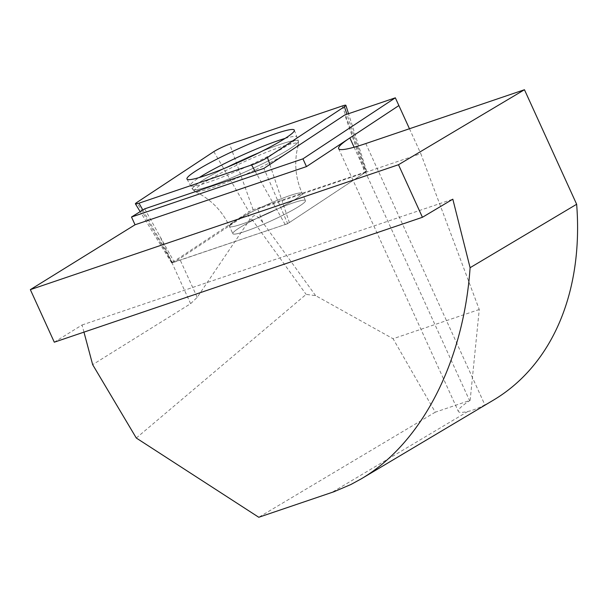 <?xml version="1.0" encoding="UTF-8"?>
<svg xmlns="http://www.w3.org/2000/svg" width="607" height="607" viewBox="0 0 607 607"><rect width="100%" height="100%" fill="white"/><g stroke="black" fill="none" stroke-linecap="round" stroke-linejoin="round"><path stroke-width="0.46" stroke-dasharray="3.04 2.28" d="M144.694 208.846L174.262 262.163A145.187 15.281 -24.5 0 0 179.596 258.726L247.732 213.717L257.755 209.005L364.951 172.631L344.784 114.966M247.732 213.717L249.879 219.453L197.192 297.339L190.621 303.69L92.659 364.655M83.963 332.128L82.059 324.988L54.296 342.196M479.257 309.502L393.093 338.736L435.265 412.183L470.144 400.347L479.257 309.502L420.803 153.647L364.944 172.6L287.672 223.68L263.886 168.405M136.294 438.026L306.118 294.387L315.61 295.639L393.093 338.736M315.61 295.639L262.808 222.481C256.807 214.696 253.111 213.558 251.746 219.059L306.118 294.387M409.459 128.745L420.803 153.647M249.879 219.453L251.746 219.059M82.059 324.988L452.822 199.187M435.265 412.183L258.772 517.27M470.144 400.347L469.621 400.696L354.101 147.213M365.793 143.563L484.879 404.861C478.126 408.291 472.458 410.491 467.876 411.463A87.112 9.173 155.5 0 1 458.361 411.425A87.112 9.173 155.5 0 1 469.621 400.696M484.879 404.861A290.366 208.52 -120.8 0 0 493.392 400.157M285.115 138.404A58.469 6.153 155.5 0 1 296.922 137.068A58.469 6.153 155.5 0 1 252.011 164.209A58.469 6.153 155.5 0 1 190.515 185.56A58.469 6.153 155.5 0 1 199.263 177.532M263.484 215.136A39.925 4.203 155.5 0 1 305.488 200.583A39.925 4.203 155.5 0 1 270.904 220.971A39.925 4.203 155.5 0 1 232.83 233.703A39.925 4.203 155.5 0 1 263.484 215.136A39.925 4.203 -24.5 0 0 232.83 233.703A39.925 4.203 -24.5 0 0 270.904 220.971A39.925 4.203 -24.5 0 0 305.488 200.583A39.925 4.203 -24.5 0 0 263.484 215.136M174.262 262.163L287.672 223.68M366.287 171.751L289.364 222.557L285.184 224.522L171.644 262.907L248.946 211.729L253.134 209.764L366.287 171.751L346.931 114.237M190.621 303.69L159.762 235.979M197.192 297.339L179.596 258.726M262.808 222.481L257.755 209.005M467.876 411.463L331.786 492.497M253.703 168.01A58.173 6.123 -24.5 0 0 298.386 141.006A58.173 6.123 -24.5 0 0 242.899 159.52A58.173 6.123 -24.5 0 0 192.518 189.255A58.173 6.123 -24.5 0 0 253.703 168.01A58.173 6.123 155.5 0 1 192.518 189.255A58.173 6.123 155.5 0 1 242.899 159.52A58.173 6.123 155.5 0 1 298.386 141.006A58.173 6.123 155.5 0 1 253.703 168.01M254.599 170.233A57.149 6.017 155.5 0 1 194.9 191.455A57.149 6.017 155.5 0 1 243.976 161.887A57.149 6.017 155.5 0 1 298.492 144.246A57.149 6.017 155.5 0 1 254.599 170.233A57.149 6.017 -24.5 0 0 298.492 144.246A57.149 6.017 -24.5 0 0 243.976 161.887A57.149 6.017 -24.5 0 0 194.9 191.455A57.149 6.017 -24.5 0 0 254.599 170.233M260.16 207.844A39.925 4.203 -24.5 0 0 229.499 226.403A39.925 4.203 -24.5 0 0 271.511 211.851A39.925 4.203 -24.5 0 0 302.165 193.292A39.925 4.203 -24.5 0 0 260.16 207.844A39.925 4.203 155.5 0 1 302.165 193.292A39.925 4.203 155.5 0 1 271.511 211.851A39.925 4.203 155.5 0 1 229.499 226.403A39.925 4.203 155.5 0 1 260.16 207.844M269.827 164.482L289.364 222.557M253.134 209.764L229.696 144.17M342.295 105.967L365.733 171.553M172.031 262.535L136.886 202.442M213.808 151.629L248.946 211.729M285.184 224.522L255.19 171.356M142.842 209.999L172.585 262.732M338.615 148.669L458.361 411.425M294.334 130.156L298.386 141.006L298.492 144.246L296.944 150.779C294.312 165.377 296.049 179.551 302.165 193.292L305.488 200.583L302.165 193.292C296.049 179.551 294.312 165.377 296.944 150.779L298.492 144.246L298.386 141.006L296.922 137.068M186.986 179.08L192.518 189.255L194.9 191.455L200.841 194.574C213.588 202.169 223.141 212.776 229.499 226.403L232.83 233.703L229.499 226.403C223.141 212.776 213.588 202.169 200.841 194.574L194.9 191.455L192.518 189.255L190.515 185.56M171.644 262.907L140.179 211.646M366.681 171.379L348.532 113.699"/><path stroke-width="0.91" d="M131.507 217.018L144.694 208.846L263.886 168.405L344.784 114.966L395.339 97.818L302.939 158.852L306.467 166.606L135.042 224.772L131.507 217.018L302.939 158.852M361.135 478.915C421.577 443.444 463.596 362 470.099 267.702L452.822 199.187L422.434 217.283L398.488 164.732L524.456 89.73L576.65 204.263A290.366 208.52 -120.8 0 1 493.392 400.157L361.135 478.915L350.884 484.515L333.949 491.746L258.772 517.27L136.294 438.026L92.659 364.655L83.963 332.128M422.434 217.283L54.296 342.196L30.35 289.645L135.042 224.772M409.459 128.745L395.339 97.818M30.35 289.645L398.488 164.732M398.875 105.565L306.467 166.606M524.456 89.73L365.793 143.563A87.112 9.173 -24.5 0 1 338.615 148.669A87.112 9.173 -24.5 0 1 349.875 137.941L398.89 105.557M576.65 204.263L470.099 267.702M199.263 177.532A58.469 6.153 155.5 0 1 278.659 140.46A58.469 6.153 155.5 0 1 285.115 138.404M267.482 157.517L344.397 106.711A11.525 1.214 -24.5 0 0 345.891 105.307A11.525 1.214 -24.5 0 0 342.295 105.967L229.696 144.17A11.525 1.214 -24.5 0 0 213.808 151.629L136.886 202.442A11.525 1.214 -24.5 0 0 135.407 203.876A11.525 1.214 -24.5 0 0 138.995 203.186L251.594 164.975A11.525 1.214 -24.5 0 0 267.482 157.517L269.827 164.482M232.261 151.613A58.985 6.207 -24.5 0 0 186.986 179.08A58.985 6.207 -24.5 0 0 249.029 157.539A58.985 6.207 -24.5 0 0 294.334 130.156A58.985 6.207 -24.5 0 0 232.261 151.613M136.901 202.427C134.405 204.187 135.111 204.43 139.018 203.178L251.556 164.99C257.641 162.767 262.96 160.271 267.512 157.494L344.381 106.718C346.885 104.965 346.18 104.715 342.272 105.975L229.734 144.155C223.649 146.386 218.33 148.882 213.778 151.651L136.901 202.427M354.101 147.213L349.875 137.941M346.931 114.237L344.397 106.711M255.19 171.356L251.594 164.975M138.995 203.186L142.842 209.999M140.179 211.646L135.407 203.876M348.532 113.699L345.891 105.307"/></g></svg>
